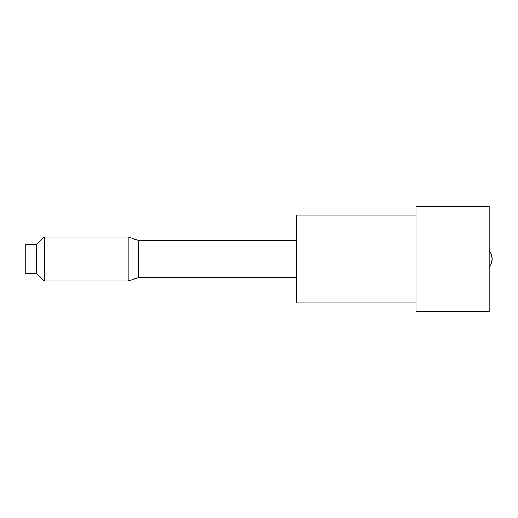 <?xml version="1.0" encoding="UTF-8"?>
<svg xmlns="http://www.w3.org/2000/svg" width="518" height="518" viewBox="0 0 518 518"><rect width="100%" height="100%" fill="white"/><g stroke="black" fill="none" stroke-linecap="round" stroke-linejoin="round"><path stroke-width="0.78" d="M36.862 273.614L25.9 273.614L25.9 244.386L36.862 244.386L36.862 273.614L44.166 280.924L128.199 280.924L128.199 237.076L44.166 237.076L44.166 280.924M128.199 280.924L138.429 277.635L138.429 240.365L128.199 237.076M416.103 215.158L296.27 215.158L296.27 302.842L416.103 302.842M489.18 267.767C493.052 261.92 493.052 256.08 489.18 250.233C493.052 256.08 493.052 261.92 489.18 267.767M416.103 311.609L416.103 206.391L489.18 206.391L489.18 311.609L416.103 311.609M36.862 244.386L44.166 237.076M138.429 277.635L296.27 277.635M138.429 240.365L296.27 240.365"/></g></svg>
